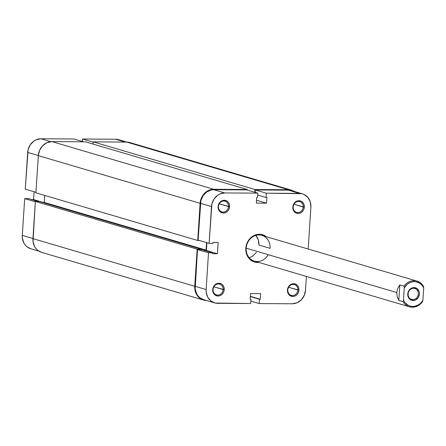<?xml version="1.0" encoding="UTF-8"?>
<svg xmlns="http://www.w3.org/2000/svg" width="446" height="446" viewBox="0 0 446 446"><rect width="100%" height="100%" fill="white"/><g stroke="black" fill="none" stroke-linecap="round" stroke-linejoin="round"><path stroke-width="0.67" d="M303.196 207.016A5.608 4.967 106.4 0 0 298.547 201.425A5.608 4.967 106.4 0 0 293.178 206.955L292.805 207.061A6.445 5.703 -73.6 0 1 298.976 200.706A6.445 5.703 -73.6 0 1 304.317 207.128L293.964 204.296L303.196 207.016A5.608 4.967 -73.6 0 1 296.601 212.363A5.608 4.967 -73.6 0 1 293.178 206.955A5.608 4.967 -73.6 0 1 299.773 201.603A5.608 4.967 -73.6 0 1 303.196 207.016L304.317 207.128L304.033 204.681L302.923 202.601L301.145 201.207L298.976 200.706L296.741 201.179L294.009 203.515L292.805 207.061L293.546 210.618L295.977 212.987L298.145 213.483L300.381 213.01L302.338 211.638L303.72 209.575L304.317 207.128A6.445 5.703 -73.6 0 1 298.145 213.483A6.445 5.703 -73.6 0 1 292.805 207.061L293.178 206.955A5.608 4.967 106.4 0 0 297.828 212.547A5.608 4.967 106.4 0 0 303.196 207.016M297.828 290.006A5.608 4.967 106.4 0 0 293.178 284.414A5.608 4.967 106.4 0 0 287.815 289.945L287.441 290.051A6.445 5.703 -73.6 0 1 293.607 283.695A6.445 5.703 -73.6 0 1 298.948 290.117L288.595 287.285L297.828 290.006A5.608 4.967 -73.6 0 1 291.238 295.352A5.608 4.967 -73.6 0 1 287.815 289.945A5.608 4.967 -73.6 0 1 294.405 284.593A5.608 4.967 -73.6 0 1 297.828 290.006L298.948 290.117L298.669 287.67L297.554 285.591L295.776 284.197L293.607 283.695L291.372 284.169L288.64 286.505L287.631 288.802L287.72 292.498L289.655 295.38L292.782 296.473L295.012 296.005L296.969 294.628L298.352 292.565L298.948 290.117A6.445 5.703 -73.6 0 1 292.782 296.473A6.445 5.703 -73.6 0 1 287.441 290.051L287.815 289.945A5.608 4.967 106.4 0 0 292.459 295.536A5.608 4.967 106.4 0 0 297.828 290.006M228.469 206.559A5.608 4.967 106.4 0 0 223.825 200.968A5.608 4.967 106.4 0 0 218.456 206.498L218.083 206.604A6.445 5.703 -73.6 0 1 224.249 200.248A6.445 5.703 -73.6 0 1 229.59 206.676L219.242 203.839L228.469 206.559A5.608 4.967 -73.6 0 1 221.879 211.911A5.608 4.967 -73.6 0 1 218.456 206.498A5.608 4.967 -73.6 0 1 225.046 201.152A5.608 4.967 -73.6 0 1 228.469 206.559L229.59 206.676L229.311 204.229L228.196 202.144L226.423 200.75L223.117 200.365L220.982 201.308L219.281 203.058L218.272 205.361L218.362 209.051L220.296 211.934L223.424 213.032L225.659 212.558L227.611 211.181L228.993 209.118L229.59 206.676A6.445 5.703 -73.6 0 1 223.424 213.032A6.445 5.703 -73.6 0 1 218.083 206.604L218.456 206.498A5.608 4.967 106.4 0 0 223.106 212.09A5.608 4.967 106.4 0 0 228.469 206.559M223.1 289.549A5.608 4.967 106.4 0 0 218.456 283.957A5.608 4.967 106.4 0 0 213.088 289.487L212.714 289.593A6.445 5.703 -73.6 0 1 218.886 283.238A6.445 5.703 -73.6 0 1 224.226 289.666L213.874 286.828L223.1 289.549A5.608 4.967 -73.6 0 1 216.511 294.901A5.608 4.967 -73.6 0 1 213.088 289.487A5.608 4.967 -73.6 0 1 219.683 284.141A5.608 4.967 -73.6 0 1 223.1 289.549L224.226 289.666L223.942 287.218L222.833 285.139L221.054 283.74L218.886 283.238L216.65 283.712L213.913 286.053L212.714 289.593L213.456 293.15L214.927 294.923L218.055 296.021L220.291 295.547L222.247 294.176L223.63 292.108L224.226 289.666A6.445 5.703 -73.6 0 1 218.055 296.021A6.445 5.703 -73.6 0 1 212.714 289.593L213.088 289.487A5.608 4.967 106.4 0 0 217.737 295.079A5.608 4.967 106.4 0 0 223.1 289.549M258.886 245.021L258.306 239.937L255.993 235.611L258.306 239.937L258.886 245.021L270.098 248.327A13.397 11.858 106.4 0 0 258.998 234.975A13.397 11.858 106.4 0 0 246.186 248.182L245.813 248.283A14.233 12.6 -73.6 0 1 253.361 235.867A14.233 12.6 -73.6 0 1 266.385 236.715L261.891 234.54L259.427 234.256L254.499 235.298L250.178 238.331L247.129 242.892L246.237 245.534L245.813 248.283L246.432 253.69L248.89 258.284L252.81 261.367L255.14 262.187L258.814 262.415A14.233 12.6 -73.6 0 1 245.813 248.283L246.186 248.182A13.397 11.858 -73.6 0 1 261.93 235.404A13.397 11.858 -73.6 0 1 270.098 248.327L258.886 245.021A13.397 11.858 106.4 0 0 255.831 235.421M266.346 193.202L299.444 193.402L288.423 190.152L255.318 189.951L266.346 193.202L301.836 193.681L304.1 194.473L307.907 197.466L310.293 201.927L310.89 207.173L308.186 249.035L310.89 207.173A13.815 12.226 -73.6 0 0 302.466 193.843L291.444 190.598A13.815 12.226 106.4 0 0 288.423 190.152L255.318 189.951L255.162 192.365L255.318 189.951L266.346 193.202L266.067 197.517L266.346 193.202M209.129 243.332L211.51 206.565L200.483 203.315L198.108 240.082L209.129 243.332L211.917 203.894L214.074 198.972L217.72 195.214L219.934 193.96L224.723 192.945L257.827 193.146L257.548 197.466L256.723 197.461L256.361 203.103L266.524 203.164L266.886 197.522L266.067 197.517L266.886 197.522L266.524 203.164L256.545 200.226L266.524 203.164L256.361 203.103L256.723 197.461L257.548 197.466L257.827 193.146L246.8 189.901L213.701 189.701L211.276 189.946L206.699 191.964L203.053 195.722L200.895 200.65L198.108 240.082L209.129 243.332L213.015 243.354L209.129 243.332M214.565 302.879L203.543 299.634A13.815 12.226 106.4 0 1 195.119 286.31L206.141 289.554L208.516 252.793L197.494 249.543L195.119 286.31L206.141 289.554A13.815 12.226 -73.6 0 0 214.565 302.879A13.815 12.226 -73.6 0 0 217.587 303.325L250.685 303.525L215.195 303.046L210.886 300.972L207.725 297.175L206.203 292.23L206.141 289.554L208.516 252.793L212.402 252.815L212.346 253.729L217.425 253.757L218.155 242.473L213.076 242.44L213.015 243.354L213.076 242.44L218.155 242.473L217.425 253.757L206.403 250.513L204.547 250.501L206.403 250.513L206.911 242.674L206.403 250.513L217.425 253.757L212.346 253.729L212.402 252.815L201.38 249.565L197.494 249.543L195.181 288.98L196.703 293.925L198.102 296.01L199.858 297.727L203.588 299.645M293.072 191.222L288.423 190.152L299.444 193.402A13.815 12.226 -73.6 0 1 302.466 193.843M305.521 290.162L304.244 295.397L301.284 299.818L297.092 302.767L292.308 303.776L259.204 303.575L259.483 299.26L260.308 299.266L260.67 293.624L250.507 293.563L250.145 299.205L250.964 299.21L250.685 303.525L250.964 299.21L250.145 299.205L250.507 293.563L260.67 293.624L260.308 299.266L250.329 296.328L260.308 299.266L250.317 296.562L259.483 299.26L259.204 303.575L292.308 303.776A13.815 12.226 -73.6 0 0 305.521 290.162L306.413 276.442L305.521 290.162M409.422 306.792A13.397 11.858 -73.6 0 1 402.994 301.624A13.397 11.858 106.4 0 0 422.423 301.747A13.397 11.858 -73.6 0 1 409.422 306.792L254.354 261.1A13.397 11.858 -73.6 0 1 246.186 248.182A13.397 11.858 106.4 0 0 254.354 261.1A13.397 11.858 106.4 0 0 268.224 254.672M256.394 252.386L252.86 256.032L249.242 257.782L252.86 256.032L256.394 252.386M250.842 301.111L259.204 303.575L250.842 301.111M246.8 189.901L213.701 189.701L224.723 192.945L257.827 193.146L246.8 189.901M250.161 298.971L250.964 299.21L250.161 298.971M197.494 249.543L201.38 249.565L212.402 252.815L208.516 252.793L197.494 249.543M257.704 195.053L266.067 197.517L257.704 195.053M224.723 192.945L213.701 189.701A13.815 12.226 106.4 0 0 200.483 203.315L211.51 206.565A13.815 12.226 -73.6 0 1 224.723 192.945M288.45 189.74A14.233 12.6 -73.6 0 1 291.561 190.197A14.233 12.6 -73.6 0 1 294.349 191.457L290.909 190.024L288.45 189.74L254.973 189.533L93.181 141.861L126.658 142.068L288.45 189.74L254.973 189.533L254.8 192.254L254.973 189.533L93.181 141.861L93.036 144.064L93.181 141.861L126.658 142.068L288.45 189.74M291.561 190.197L129.764 142.519A14.233 12.6 106.4 0 0 126.658 142.068L129.117 142.352M85.409 141.811L247.201 189.489L247.168 190.007L247.201 189.489L213.729 189.282L51.931 141.611L85.409 141.811L247.201 189.489L213.729 189.282L51.931 141.611A14.233 12.6 106.4 0 0 38.317 155.643L200.109 203.315A14.233 12.6 -73.6 0 1 213.729 189.282L208.795 190.33L204.474 193.363L201.425 197.924L200.109 203.315L38.317 155.643L35.914 192.823L197.706 240.494L200.109 203.315L197.706 240.494L199.546 240.505L197.706 240.494L35.914 192.823L38.317 155.643L39.633 150.246L42.682 145.686L47.003 142.653L51.931 141.611L85.409 141.811M44.717 195.415L44.26 202.417L206.058 250.095L206.543 242.568L206.058 250.095L44.26 202.417L42.403 202.406L44.26 202.417L44.717 195.415M203.108 250.072L206.058 250.095L203.108 250.072M41.673 252.375L37.838 250.396L36.026 248.628L34.582 246.482L33.015 241.386L35.351 201.453L39.237 201.475L201.035 249.147L201.007 249.565L201.035 249.147L39.237 201.475L35.351 201.453L197.149 249.124L201.035 249.147L197.149 249.124L35.351 201.453L32.948 238.632L194.746 286.304L197.149 249.124L194.746 286.304L32.948 238.632A14.233 12.6 106.4 0 0 41.629 252.358L203.426 300.035A14.233 12.6 -73.6 0 1 194.746 286.304L195.359 291.712L197.818 296.306L201.743 299.389L206.537 300.493M206.453 300.487A14.233 12.6 -73.6 0 1 203.426 300.035M38.841 251.104L30.724 248.712A13.815 12.226 106.4 0 1 22.3 235.388L24.675 198.621L28.561 198.643L38.15 201.469L28.561 198.643L24.675 198.621L35.334 201.759L24.675 198.621L22.3 235.388L32.954 238.526L22.3 235.388L22.367 238.058L23.883 243.003L25.283 245.088L27.044 246.805L30.768 248.723M73.986 138.979L83.569 141.8L73.986 138.979L40.881 138.778L73.986 138.979M50.693 141.666L40.881 138.778L36.098 139.793L33.885 141.042L30.239 144.799L28.076 149.728L25.288 189.16L35.948 192.298L25.288 189.16L27.669 152.398L38.323 155.537L27.669 152.398A13.815 12.226 106.4 0 1 40.881 138.778L50.693 141.666M120.258 140.3L115.609 139.23L82.504 139.029L82.348 141.443L82.504 139.029L115.609 139.23L125.192 142.057L115.609 139.23A13.815 12.226 106.4 0 1 118.625 139.676L126.736 142.068M34.091 191.752L33.584 199.591L31.727 199.579L33.584 199.591L43.167 202.412L33.584 199.591L34.091 191.752M93.158 142.168L82.504 139.029L93.158 142.168M412.845 299.589A5.692 5.04 106.4 0 0 418.292 293.975A5.692 5.04 106.4 0 0 413.576 288.3L414.005 287.581A6.528 5.781 -73.6 0 1 419.413 294.092A6.528 5.781 -73.6 0 1 413.163 300.526L412.845 299.589L410.459 298.881L412.845 299.589A5.692 5.04 -73.6 0 1 411.602 299.405A5.692 5.04 -73.6 0 1 408.213 293.212A5.692 5.04 -73.6 0 1 413.576 288.3A5.692 5.04 -73.6 0 1 414.819 288.484A5.692 5.04 -73.6 0 1 418.209 294.678A5.692 5.04 -73.6 0 1 412.845 299.589L413.163 300.526L415.427 300.047L418.197 297.683L419.413 294.092L419.128 291.612L417.172 288.69L414.005 287.581L410.694 288.651L408.971 290.43L407.755 294.02L408.04 296.501L409.997 299.417L413.163 300.526A6.528 5.781 -73.6 0 1 407.755 294.02A6.528 5.781 -73.6 0 1 414.005 287.581L413.576 288.3A5.692 5.04 106.4 0 0 408.129 293.914A5.692 5.04 106.4 0 0 412.845 299.589M402.994 301.624L398.813 300.392L397.157 296.64L396.773 292.548L246.186 248.182L396.773 292.548L397.687 288.512L399.811 284.91L403.998 286.142A13.397 11.858 -73.6 0 1 416.999 281.097A13.397 11.858 -73.6 0 1 423.427 286.265A13.397 11.858 106.4 0 0 403.998 286.142L404.271 287.787L407.393 284.141L410.036 282.53L412.918 281.705L415.845 281.721L419.892 283.31L422.089 285.306L423.7 287.904L422.897 300.325A12.56 11.117 -73.6 0 1 412.779 306.502A12.56 11.117 -73.6 0 1 403.468 300.208L402.994 301.624L398.813 300.392L399.811 284.91L403.998 286.142L404.271 287.787A12.56 11.117 -73.6 0 1 414.39 281.604A12.56 11.117 -73.6 0 1 423.7 287.904L423.427 286.265L423.7 287.904L422.897 300.325L420.952 302.895L418.499 304.863L414.25 306.408L411.323 306.385L408.547 305.527L405.079 302.801L403.468 300.208L404.271 287.787L403.468 300.208L402.994 301.624M422.423 301.747L422.897 300.325L422.423 301.747M396.773 292.548L397.687 288.512L399.811 284.91L398.813 300.392L397.157 296.64L396.773 292.548M261.93 235.404L416.999 281.097"/></g></svg>
